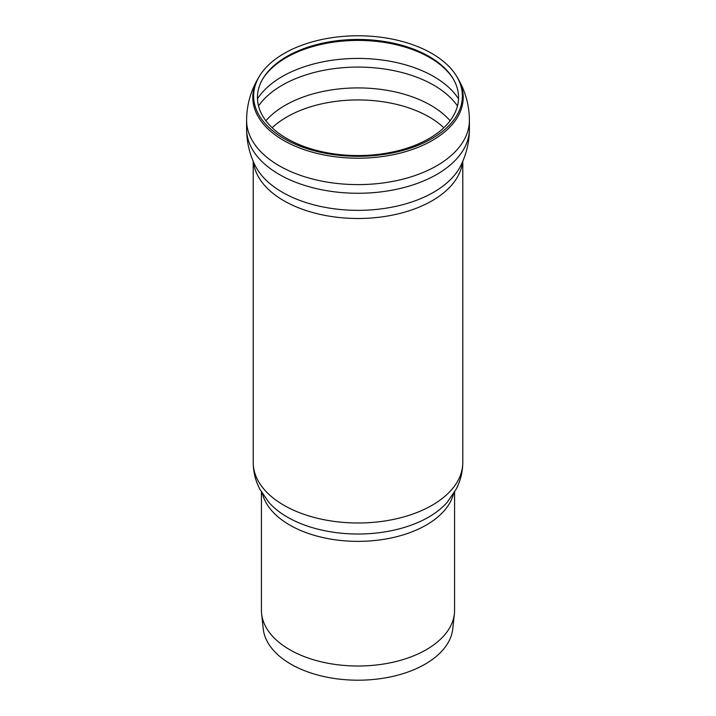 <?xml version="1.0" encoding="UTF-8"?>
<svg xmlns="http://www.w3.org/2000/svg" width="716" height="716" viewBox="0 0 716 716"><rect width="100%" height="100%" fill="white"/><g stroke="black" fill="none" stroke-linecap="round" stroke-linejoin="round"><path stroke-width="1.07" d="M429.099 56.457A100.553 58.05 0 0 0 263.076 78.366A100.553 58.05 0 0 0 358 155.56A100.553 58.05 0 0 0 452.924 78.366A100.553 58.05 0 0 0 429.099 56.457M431.811 53.432A104.384 60.269 0 0 0 259.452 76.173A104.384 60.269 0 0 0 358 156.312A104.384 60.269 0 0 0 456.548 76.173A104.384 60.269 0 0 0 431.811 53.432M261.421 492.053L261.421 610.247A96.579 55.758 0 0 0 261.6 613.702L263.22 628.764A94.959 54.828 0 0 0 358 680.2A94.959 54.828 0 0 0 452.78 628.764L454.4 613.702A96.579 55.758 0 0 0 454.579 610.247L454.579 492.053M261.6 613.702A96.579 55.758 0 0 0 358 666.014A96.579 55.758 0 0 0 454.4 613.702M453.309 79.002A101.368 58.524 0 0 0 429.672 57.548A101.368 58.524 0 0 0 262.691 79.002M458.526 98.853A107.167 61.871 0 0 0 433.78 76.549A107.167 61.871 0 0 0 257.474 98.853M457.479 105.95A107.167 61.871 0 0 0 433.78 85.204A107.167 61.871 0 0 0 258.521 105.95M450.113 120.78A102.979 59.455 0 0 0 358 87.916A102.979 59.455 0 0 0 265.887 120.78M272.17 127.743A100.553 58.05 180 0 1 286.901 116.941A100.553 58.05 180 0 1 429.099 116.941A100.553 58.05 180 0 1 443.83 127.743M469.401 128.952A111.401 64.315 0 0 1 436.769 174.436A111.401 64.315 0 0 1 315.371 188.371A111.401 64.315 0 0 1 246.599 128.952A111.401 64.315 0 0 1 246.599 128.826C246.617 141.75 249.472 153.985 255.165 165.539A106.935 61.737 0 0 0 433.61 192.273A106.935 61.737 0 0 0 460.835 165.539C466.528 153.985 469.383 141.75 469.401 128.826A111.401 64.315 0 0 1 469.401 128.952L469.401 120.297C469.275 104.876 465.248 90.592 457.318 77.444A105.198 60.735 0 0 1 432.392 140.417A105.198 60.735 0 0 1 302.062 148.91A105.198 60.735 0 0 1 258.682 77.444C250.752 90.592 246.725 104.876 246.599 120.297A111.401 64.315 0 0 0 315.371 179.716A111.401 64.315 0 0 0 436.769 165.772A111.401 64.315 0 0 0 469.401 120.297M253.419 161.78A104.787 60.493 0 0 0 320.956 214.576A104.787 60.493 0 0 0 432.097 200.766A104.787 60.493 0 0 0 462.581 161.78M262.459 493.763A96.579 55.758 0 0 0 327.686 538.548A96.579 55.758 0 0 0 426.297 525.034A96.579 55.758 0 0 0 453.541 493.763M462.787 462.491A104.787 60.493 0 0 1 432.097 505.272A104.787 60.493 0 0 1 317.904 518.384A104.787 60.493 0 0 1 253.213 462.491C253.285 471.969 255.505 480.892 259.89 489.279L268.697 502.158A99.864 57.656 0 0 0 428.615 517.131A99.864 57.656 0 0 0 447.303 502.158L456.11 489.279C460.495 480.892 462.715 471.969 462.787 462.491L462.787 161.297M246.599 128.952L246.599 120.297M259.452 76.173L258.682 77.444M456.548 76.173L457.318 77.444M253.213 462.491L253.213 161.297"/></g></svg>
